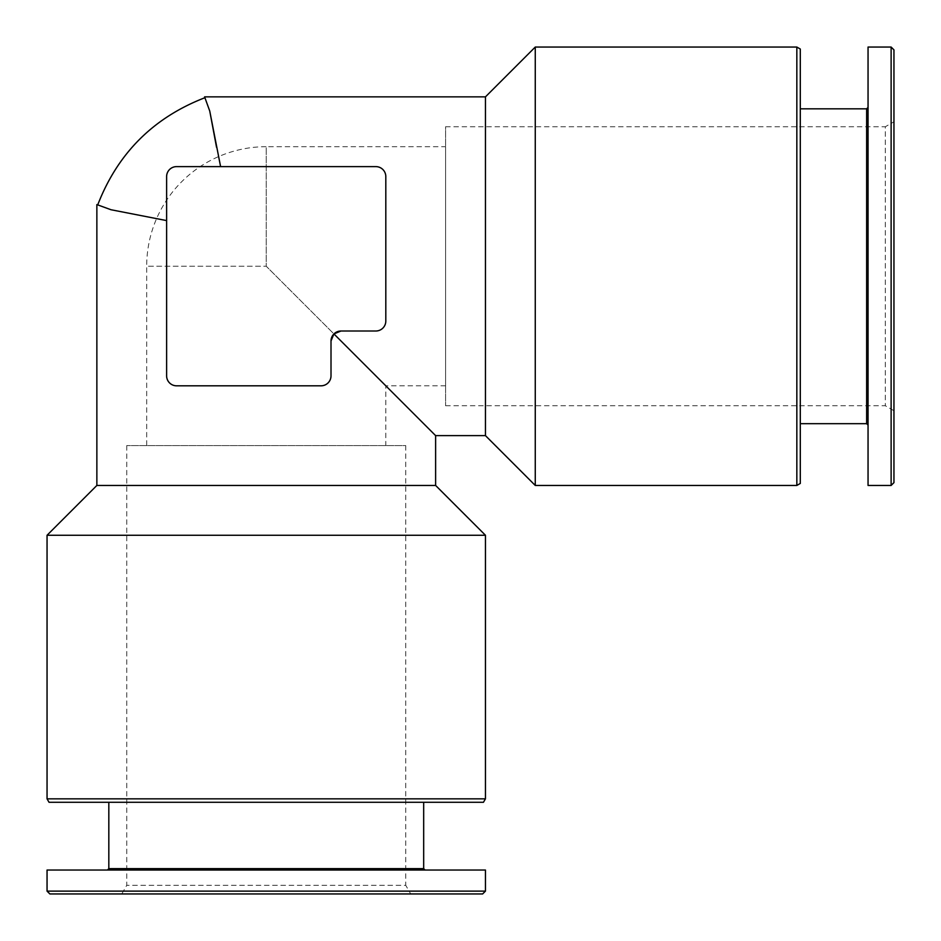 <?xml version="1.0" encoding="UTF-8"?>
<svg xmlns="http://www.w3.org/2000/svg" width="941" height="941" viewBox="0 0 941 941"><rect width="100%" height="100%" fill="white"/><g stroke="black" fill="none" stroke-linecap="round" stroke-linejoin="round"><path stroke-width="0.71" stroke-dasharray="4.71 3.53" d="M445.587 146.69L445.587 385.81L445.587 146.69L266.244 146.69L266.244 266.244L385.81 385.81L266.244 266.244L266.244 146.69A119.566 119.566 0 0 0 146.69 266.244L266.244 266.244L146.69 266.244L146.69 445.587L385.81 445.587L146.69 445.587M96.864 485.45L435.624 485.45M331.009 340.971L331.009 375.847C330.256 381.893 326.939 385.21 321.046 385.81C326.939 385.21 330.267 381.893 331.009 375.847L331.009 340.971L331.009 375.847A9.963 9.963 0 0 1 321.046 385.81L176.579 385.81C170.909 385.598 167.58 382.281 166.616 375.847C167.569 382.269 170.886 385.587 176.579 385.81A9.963 9.963 0 0 1 166.616 375.847L166.616 176.579C167.251 170.592 170.568 167.275 176.579 166.616L220.594 166.616L176.579 166.616C170.592 167.251 167.275 170.568 166.616 176.579L166.616 220.594L166.616 176.579A9.963 9.963 0 0 1 176.579 166.616L375.847 166.616C382.269 167.569 385.587 170.886 385.81 176.579C385.598 170.909 382.281 167.58 375.847 166.616L220.594 166.616L375.847 166.616A9.963 9.963 0 0 1 385.81 176.579L385.81 321.046C385.21 326.939 381.893 330.267 375.847 331.009C381.893 330.256 385.21 326.939 385.81 321.046A9.963 9.963 0 0 1 375.847 331.009L340.971 331.009A9.963 9.963 0 0 0 331.009 340.971L333.926 333.926L340.971 331.009M97.723 204.903L111.003 209.737M435.624 435.624L333.926 333.926M209.737 111.003L204.903 97.723M485.45 435.624L485.45 96.864M535.264 485.45L535.264 47.05M796.839 485.45L796.839 47.05M800.297 483.451L800.297 49.038M800.297 108.827L800.297 423.673L800.297 108.827M866.637 423.673L866.637 108.827M868.049 107.415L868.049 425.085L868.049 107.415M868.049 485.45L868.049 47.05M891.127 485.45L891.127 47.05M893.95 482.627L893.95 49.873M893.95 121.777L893.95 410.723L893.95 121.777L885.316 126.753L885.316 405.736L885.316 126.753L445.587 126.753L445.587 405.736L445.587 126.753M47.05 535.264L485.45 535.264M47.05 798.838L485.45 798.838M49.038 802.285L483.451 802.285M423.673 802.285L108.827 802.285L423.673 802.285M108.827 868.625L423.673 868.625M425.085 870.037L107.415 870.037L425.085 870.037M47.05 870.037L485.45 870.037M47.05 891.127L485.45 891.127M49.873 893.95L482.627 893.95M410.723 893.95L121.777 893.95L410.723 893.95L405.736 885.316L126.753 885.316L405.736 885.316L405.736 445.587L126.753 445.587L405.736 445.587M445.587 385.81L385.81 385.81L385.81 445.587M445.587 405.736L885.316 405.736L893.95 410.723M126.753 445.587L126.753 885.316L121.777 893.95"/><path stroke-width="1.41" d="M333.926 333.926L331.009 340.971L331.009 375.847A9.963 9.963 0 0 1 321.046 385.81L176.579 385.81A9.963 9.963 0 0 1 166.616 375.847L166.616 176.579A9.963 9.963 0 0 1 176.579 166.616L375.847 166.616A9.963 9.963 0 0 1 385.81 176.579L385.81 321.046A9.963 9.963 0 0 1 375.847 331.009L340.971 331.009L333.926 333.926L435.624 435.624L435.624 485.45L96.864 485.45L47.05 535.264L47.05 798.838L485.45 798.838L485.45 535.264L47.05 535.264M111.003 209.737L166.616 220.594L111.003 209.737L97.723 204.903C117.649 153.371 153.371 117.637 204.903 97.723L204.597 96.864L485.45 96.864L485.45 435.624L535.264 485.45L796.839 485.45L796.839 47.05L535.264 47.05L535.264 485.45M220.594 166.616L209.737 111.003L216.524 147.196M209.737 111.003L204.597 96.864M485.45 96.864L535.264 47.05M796.839 47.05L800.297 49.038L800.297 483.451L796.839 485.45M800.297 108.827L866.637 108.827L866.637 423.673L868.049 425.085M866.637 108.827L868.049 107.415M868.049 47.05L868.049 485.45L891.127 485.45L891.127 47.05L868.049 47.05M891.127 47.05L893.95 49.873L893.95 482.627L891.127 485.45M435.624 485.45L485.45 535.264M485.45 798.838L483.451 802.285L49.038 802.285L47.05 798.838M423.673 802.285L423.673 868.625L108.827 868.625L107.415 870.037M423.673 868.625L425.085 870.037M485.45 870.037L47.05 870.037L47.05 891.127L485.45 891.127L485.45 870.037M485.45 891.127L482.627 893.95L49.873 893.95L47.05 891.127M340.971 331.009A9.963 9.963 0 0 0 331.009 340.971M96.864 204.597L96.864 485.45M435.624 435.624L485.45 435.624M800.297 423.673L866.637 423.673M108.827 802.285L108.827 868.625"/></g></svg>
